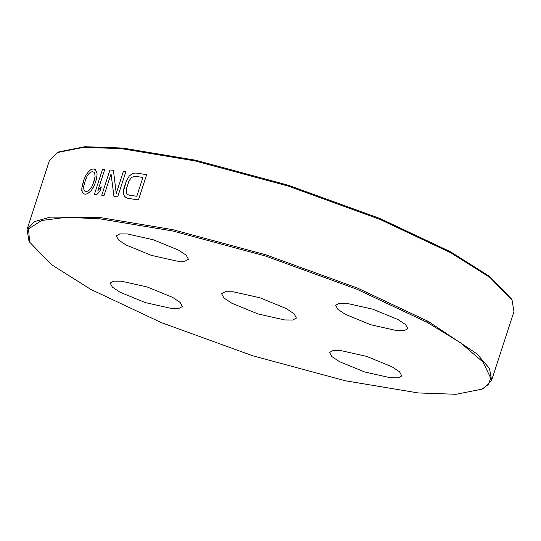 <?xml version="1.0" encoding="UTF-8"?>
<svg xmlns="http://www.w3.org/2000/svg" width="541" height="541" viewBox="0 0 541 541"><rect width="100%" height="100%" fill="white"/><g stroke="black" fill="none" stroke-linecap="round" stroke-linejoin="round"><path stroke-width="0.81" d="M27.05 229.398L49.387 160.657L57.63 152.501L58.955 151.859L84.869 146.712L122.692 148.051L195.835 160.258L288.373 185.259L379.863 218.463L450.322 251.673L489.429 276.329L511.38 298.862L512.077 300.154L513.95 311.602L491.613 380.343L489.497 368.448L477 353.902L428.411 321.496L357.635 288.137L265.739 254.784L172.789 229.668L99.321 217.408L50.164 217.13L34.509 221.627L27.05 229.398L28.923 240.846L29.62 242.138L51.571 264.671L90.678 289.327L161.137 322.537L252.627 355.741L345.165 380.742L418.308 392.949L456.131 394.288L482.045 389.141L488.442 384.353L490.755 378.118L482.957 361.99L460.398 342.676L427.329 322.436L356.871 289.219L265.388 256.015L172.85 231.014L99.7 218.807L66.523 217.299L41.562 220.498L28.558 228.911L29.62 242.138M231.764 303.197L257.976 313.949L284.782 319.968L292.701 320.015L296.427 318.04L294.074 313.78L286.243 308.559L260.038 297.807L233.225 291.788L225.306 291.741L221.58 293.716L223.933 297.976L231.764 303.197M391.982 366.771L366.676 356.397L340.789 350.582L333.141 350.541L329.55 352.448L331.822 356.56L339.383 361.598L364.681 371.978L390.575 377.794L398.217 377.834L401.814 375.927L399.542 371.816L391.982 366.771M398.02 319.548L372.722 309.175L346.828 303.359L339.187 303.318L335.589 305.225L337.861 309.337L345.422 314.375L370.727 324.756L396.614 330.571L404.262 330.612L407.853 328.705L405.581 324.593L398.02 319.548M178.631 250.158L153.326 239.778L127.439 233.962L119.791 233.922L116.193 235.829L118.472 239.94L126.026 244.985L151.331 255.359L177.218 261.175L184.866 261.215L188.464 259.308L186.185 255.196L178.631 250.158M172.586 297.381L147.287 287L121.394 281.185L113.752 281.144L110.154 283.051L112.427 287.163L119.987 292.208L145.292 302.581L171.179 308.397L178.828 308.438L182.418 306.531L180.146 302.419L172.586 297.381M482.045 389.141L483.37 388.499L491.613 380.343M142.912 177.455L135 176.258L131.463 177.441L128.961 181.032L126.344 189.1L126.067 191.304L126.398 193.036L127.338 194.293L128.886 195.078L136.799 196.275L128.886 195.078L127.338 194.293L126.398 193.036L126.344 189.1L128.961 181.032L131.463 177.441L135 176.258L142.912 177.455L136.799 196.275L142.912 177.455M94.384 179.903L93.16 183.663L95.081 176.657L94.736 173.37L94.053 172.248L92.525 171.653L90.672 172.139L89.326 173.194L86.966 176.393L84.369 183.379L83.645 186.611L83.909 189.857L84.558 190.959L86.06 191.548L87.94 191.068L89.326 190.04L91.76 186.875L93.16 183.663L91.76 186.875L87.94 191.068L86.06 191.548L84.558 190.959L83.909 189.857L83.645 186.611L85.593 179.612L86.966 176.393L89.326 173.194L90.672 172.139L92.525 171.653L94.053 172.248L94.736 173.37L95.081 176.657L94.384 179.903M57.63 152.501L83.659 147.328L121.651 148.674L195.125 160.934L288.076 186.043L379.971 219.403L450.741 252.762L490.031 277.519L512.077 300.154M127.838 198.304L125.857 197.458L124.498 196.146L123.497 193.766L123.801 188.755L126.425 180.694L123.348 191.5L123.497 193.766L124.498 196.146L125.857 197.458L127.838 198.304L138.442 199.933L127.838 198.304M126.425 180.694L129.265 176.021L131.659 174.101L133.722 173.262L136.048 173.032L146.652 174.662L136.048 173.032L133.722 173.262L131.659 174.101L129.265 176.021L126.425 180.694M146.652 174.662L138.442 199.933L146.652 174.662M125.877 171.666L123.402 171.362L116.241 193.407L123.402 171.362L125.877 171.666L117.668 196.931L113.968 196.491L111.033 173.945L104.048 195.45L101.749 195.247L109.958 169.975L101.749 195.247L104.048 195.45L111.033 173.945L113.968 196.491L117.668 196.931L125.877 171.666M113.421 170.287L109.958 169.975L113.421 170.287L116.241 193.407L113.421 170.287M104.711 169.563L102.519 169.414L94.303 194.679L102.519 169.414L104.711 169.563L97.894 190.527L101.35 186.929L99.95 191.23L96.501 194.834L94.303 194.679L96.501 194.834L99.95 191.23L101.35 186.929L97.894 190.527L104.711 169.563M93.525 186.963L91.24 190.669L87.412 193.773L85.187 194.233L83.348 193.637L82.225 191.994L81.772 190.364L82.022 186.591L84.153 179.057L81.819 188.207L82.225 191.994L83.348 193.637L85.187 194.233L87.412 193.773L91.24 190.669L94.749 184.292L93.525 186.963M84.153 179.057L86.188 174.763L89.035 171.024L91.213 169.441L93.397 168.961L95.27 169.576L97.008 172.931L97.015 175.115L96.325 179.456L94.749 184.292L96.325 179.456L97.015 175.115L97.008 172.931L95.27 169.576L93.397 168.961L91.213 169.441L89.035 171.024L86.188 174.763L84.153 179.057M429.797 322.26L426.146 321.787"/></g></svg>
